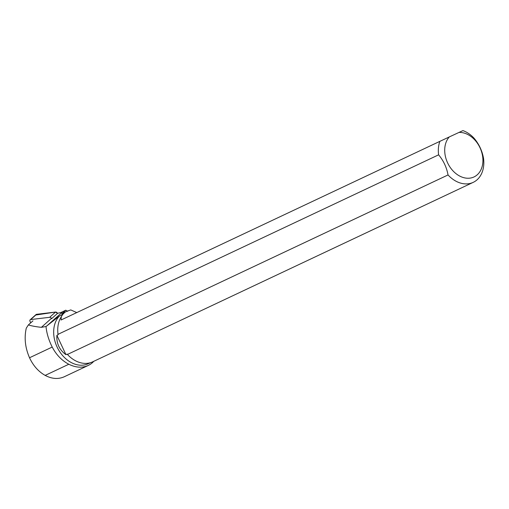 <?xml version="1.0" encoding="UTF-8"?>
<svg xmlns="http://www.w3.org/2000/svg" width="509" height="509" viewBox="0 0 509 509"><rect width="100%" height="100%" fill="white"/><g stroke="black" fill="none" stroke-linecap="round" stroke-linejoin="round"><path stroke-width="0.76" d="M51.702 318.717A1.807 1.241 -131.7 0 0 49.659 317.304L30.686 319.563A1.807 1.241 -131.7 0 0 30.165 319.786A1.807 1.241 -131.7 0 0 30.012 321.3L30.693 322.865M30.165 319.786L36.063 314.537A1.807 1.241 48.3 0 1 36.578 314.314L55.551 312.055A1.807 1.241 48.3 0 1 57.549 313.372L55.545 312.055L35.776 315.026M51.657 318.615L57.733 313.207A31.895 21.893 -131.7 0 0 62.919 311.603L46.993 325.785L59.286 316.121L62.798 314.358L61.328 316.655L61.029 320.015L439.865 141.349A28.459 21.283 64.8 0 0 438.605 154.831L58.013 334.33L58.102 334.782L56.893 335.348C56.372 343.448 59.388 349.88 65.941 354.665L67.15 354.092L67.436 354.449L448.035 174.95A28.459 21.283 64.8 0 0 473.217 182.356A28.459 21.283 64.8 0 0 483.55 158.407C482.188 150.855 479.045 144.142 474.127 138.283A28.459 21.283 64.8 0 0 462.948 130.59L449.288 136.94A23.898 17.872 64.8 0 0 456.611 174.116A23.898 17.872 64.8 0 0 482.882 161.875A23.898 17.872 64.8 0 0 458.997 132.416M67.652 311.349L65.744 310.197L62.919 311.603M76.764 312.596L70.789 309.924L66.883 311.253L61.863 313.881A28.288 21.149 -115.2 0 1 64.21 312.513L66.883 311.253M93.783 361.307A29.84 22.313 -115.2 0 1 88.229 365.456C82.261 368.083 75.784 367.683 68.804 364.253C61.812 360.563 56.283 354.83 52.217 347.055C48.743 340.165 46.675 333.319 46.007 326.517L46.993 325.785M51.065 318.698L41.369 327.332C35.897 326.746 31.571 325.945 28.383 324.92L26.277 328.165C24.088 337.887 25.176 347.749 29.528 357.757C33.225 365.704 38.436 371.589 45.167 375.4C51.899 378.95 58.249 379.409 64.21 376.781A29.84 22.313 64.8 0 0 64.28 376.749A29.84 22.313 64.8 0 0 64.35 376.717M65.744 310.197L61.863 313.881M90.443 362.694L88.343 363.68A28.288 21.149 -115.2 0 1 59.069 350.688A28.288 21.149 -115.2 0 1 59.286 316.121M62.798 314.358L64.528 312.666M28.383 324.92L32.951 320.855M67.436 354.449A28.459 21.283 64.8 0 0 92.625 361.854L473.217 182.356M61.328 316.655A28.459 21.283 64.8 0 0 58.013 334.33M439.865 141.349L449.288 136.94M448.035 174.95C446.66 167.385 443.517 160.679 438.605 154.831M56.893 335.348L65.941 354.665M41.369 327.332L46.007 326.517M85.474 366.754L86.944 366.06M49.659 317.304L55.551 312.055M36.578 314.314L30.686 319.563M88.229 365.456L64.21 376.781M68.804 364.253L45.167 375.4M52.217 347.055L29.528 357.757M64.28 376.749L88.299 365.424"/></g></svg>
